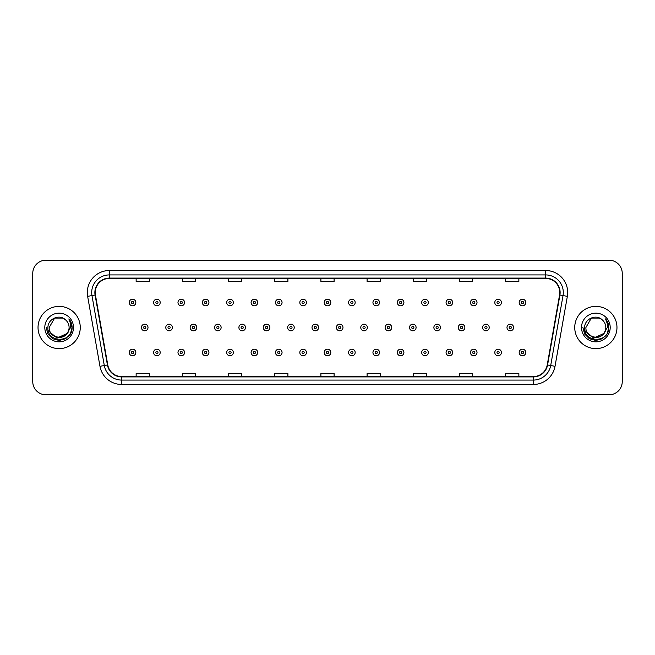 <?xml version="1.0" encoding="UTF-8"?>
<svg xmlns="http://www.w3.org/2000/svg" width="655" height="655" viewBox="0 0 655 655"><rect width="100%" height="100%" fill="white"/><g stroke="black" fill="none" stroke-linecap="round" stroke-linejoin="round"><path stroke-width="0.98" d="M38.031 327.5A21.116 21.116 0 0 0 59.146 348.616A21.116 21.116 0 0 0 80.262 327.5A21.116 21.116 0 0 0 59.146 306.384A21.116 21.116 0 0 0 38.031 327.5A21.116 21.116 0 0 0 59.146 348.616A21.116 21.116 0 0 0 80.262 327.5A21.116 21.116 0 0 0 59.146 306.384A21.116 21.116 0 0 0 38.031 327.5M574.738 327.5A21.116 21.116 0 0 0 595.853 348.616A21.116 21.116 0 0 0 616.969 327.5A21.116 21.116 0 0 0 595.853 306.384A21.116 21.116 0 0 0 574.738 327.5A21.116 21.116 0 0 0 595.853 348.616A21.116 21.116 0 0 0 616.969 327.5A21.116 21.116 0 0 0 595.853 306.384A21.116 21.116 0 0 0 574.738 327.5M95.221 292.523A14.074 14.074 0 0 1 109.295 278.449L545.705 278.449A14.074 14.074 0 0 1 559.567 294.971L547.236 364.917A14.074 14.074 0 0 1 533.366 376.551L121.633 376.551A14.074 14.074 0 0 1 107.764 364.917L95.433 294.971A14.074 14.074 0 0 1 95.221 292.523M94.869 292.523A14.426 14.426 0 0 0 95.09 295.028L107.42 364.982A14.426 14.426 0 0 0 121.633 376.903L533.366 376.903A14.426 14.426 0 0 0 547.58 364.982L559.91 295.028A14.426 14.426 0 0 0 545.705 278.097L109.295 278.097A14.426 14.426 0 0 0 94.869 292.523M87.639 296.347A22 22 0 0 1 109.295 270.531L545.705 270.531A22 22 0 0 1 567.361 296.347L555.031 366.292A22 22 0 0 1 533.366 384.469L121.633 384.469A22 22 0 0 1 99.969 366.292L87.639 296.347L91.97 295.585A17.595 17.595 0 0 1 109.295 274.928L545.705 274.928A17.595 17.595 0 0 1 563.03 295.585L550.699 365.531A17.595 17.595 0 0 1 533.366 380.072L121.633 380.072A17.595 17.595 0 0 1 104.301 365.531L91.97 295.585A17.595 17.595 0 0 1 91.7 292.523M622.25 273.389A13.198 13.198 0 0 0 609.052 260.191L45.948 260.191A13.198 13.198 0 0 0 32.75 273.389L32.75 381.611A13.198 13.198 0 0 0 45.948 394.809L609.052 394.809A13.198 13.198 0 0 0 622.25 381.611L622.25 273.389L622.25 381.611M320.901 278.449L320.901 281.429L334.099 281.429L334.099 278.449M274.707 278.449L274.707 281.429L287.905 281.429L287.905 278.449M228.513 278.449L228.513 281.429L241.711 281.429L241.711 278.449M182.327 278.449L182.327 281.429L195.526 281.429L195.526 278.449M136.134 278.449L136.134 281.429L149.332 281.429L149.332 278.449M367.095 278.449L367.095 281.429L380.293 281.429L380.293 278.449M413.289 278.449L413.289 281.429L426.487 281.429L426.487 278.449M459.474 278.449L459.474 281.429L472.673 281.429L472.673 278.449M505.668 278.449L505.668 281.429L518.866 281.429L518.866 278.449M334.099 376.551L334.099 373.571L320.901 373.571L320.901 376.551M287.905 376.551L287.905 373.571L274.707 373.571L274.707 376.551M241.711 376.551L241.711 373.571L228.513 373.571L228.513 376.551M195.526 376.551L195.526 373.571L182.327 373.571L182.327 376.551M149.332 376.551L149.332 373.571L136.134 373.571L136.134 376.551M380.293 376.551L380.293 373.571L367.095 373.571L367.095 376.551M426.487 376.551L426.487 373.571L413.289 373.571L413.289 376.551M472.673 376.551L472.673 373.571L459.474 373.571L459.474 376.551M518.866 376.551L518.866 373.571L505.668 373.571L505.668 376.551M32.75 273.389L32.75 381.611M609.052 260.191L45.948 260.191M45.948 394.809L609.052 394.809M135.822 302.512A3.3 3.3 0 0 1 132.523 305.811A3.3 3.3 0 0 1 129.223 302.512A3.3 3.3 0 0 1 132.523 299.212A3.3 3.3 0 0 1 135.822 302.512A3.3 3.3 0 0 0 132.523 299.212A3.3 3.3 0 0 0 129.223 302.512M141.415 327.5A3.3 3.3 0 0 1 144.714 324.2A3.3 3.3 0 0 1 148.014 327.5A3.3 3.3 0 0 1 144.714 330.8A3.3 3.3 0 0 1 141.415 327.5A3.3 3.3 0 0 0 144.714 330.8A3.3 3.3 0 0 0 148.014 327.5M129.223 352.488A3.3 3.3 0 0 1 132.523 349.189A3.3 3.3 0 0 1 135.822 352.488A3.3 3.3 0 0 1 132.523 355.788A3.3 3.3 0 0 1 129.223 352.488A3.3 3.3 0 0 0 132.523 355.788A3.3 3.3 0 0 0 135.822 352.488M160.197 302.512A3.3 3.3 0 0 1 156.897 305.811A3.3 3.3 0 0 1 153.597 302.512A3.3 3.3 0 0 1 156.897 299.212A3.3 3.3 0 0 1 160.197 302.512A3.3 3.3 0 0 0 156.897 299.212A3.3 3.3 0 0 0 153.597 302.512M184.571 302.512A3.3 3.3 0 0 1 181.271 305.811A3.3 3.3 0 0 1 177.972 302.512A3.3 3.3 0 0 1 181.271 299.212A3.3 3.3 0 0 1 184.571 302.512A3.3 3.3 0 0 0 181.271 299.212A3.3 3.3 0 0 0 177.972 302.512M208.937 302.512A3.3 3.3 0 0 1 205.637 305.811A3.3 3.3 0 0 1 202.338 302.512A3.3 3.3 0 0 1 205.637 299.212A3.3 3.3 0 0 1 208.937 302.512A3.3 3.3 0 0 0 205.637 299.212A3.3 3.3 0 0 0 202.338 302.512M233.311 302.512A3.3 3.3 0 0 1 230.011 305.811A3.3 3.3 0 0 1 226.712 302.512A3.3 3.3 0 0 1 230.011 299.212A3.3 3.3 0 0 1 233.311 302.512A3.3 3.3 0 0 0 230.011 299.212A3.3 3.3 0 0 0 226.712 302.512M165.78 327.5A3.3 3.3 0 0 1 169.08 324.2A3.3 3.3 0 0 1 172.38 327.5A3.3 3.3 0 0 1 169.08 330.8A3.3 3.3 0 0 1 165.78 327.5A3.3 3.3 0 0 0 169.08 330.8A3.3 3.3 0 0 0 172.38 327.5M190.155 327.5A3.3 3.3 0 0 1 193.454 324.2A3.3 3.3 0 0 1 196.754 327.5A3.3 3.3 0 0 1 193.454 330.8A3.3 3.3 0 0 1 190.155 327.5A3.3 3.3 0 0 0 193.454 330.8A3.3 3.3 0 0 0 196.754 327.5M214.529 327.5A3.3 3.3 0 0 1 217.828 324.2A3.3 3.3 0 0 1 221.128 327.5A3.3 3.3 0 0 1 217.828 330.8A3.3 3.3 0 0 1 214.529 327.5A3.3 3.3 0 0 0 217.828 330.8A3.3 3.3 0 0 0 221.128 327.5M69.094 327.5C69.7 340.33 48.593 340.33 49.199 327.5L54.177 318.887L64.116 318.887L65.664 319.984C59.556 313.589 47.807 318.862 47.921 327.5C46.8 342.852 71.69 343.253 72.091 328.245L72.115 327.5C72.075 324.241 70.994 321.376 68.857 318.903C70.478 321.572 71.051 324.438 70.576 327.5L66.769 333.886A9.948 9.948 0 0 0 69.094 327.5C69.7 340.33 48.593 340.33 49.199 327.5C48.593 340.33 69.7 340.33 69.094 327.5A9.948 9.948 0 0 0 65.664 319.984M66.769 333.886C61.488 341.026 48.683 336.457 49.199 327.5M67.399 333.354L57.026 338.062L48.224 330.726M44.802 327.5A14.345 14.345 0 0 0 59.146 341.844A14.345 14.345 0 0 0 73.491 327.5A14.345 14.345 0 0 0 59.146 313.156A14.345 14.345 0 0 0 44.802 327.5M68.857 318.903L72.107 327.877L71.501 323.57L72.107 327.877L71.501 323.57L72.107 327.877L68.955 319.018L72.107 327.877L68.955 319.018L72.115 327.5L70.38 333.985L65.631 338.733L59.146 340.469L52.662 338.733L47.913 333.985L46.177 327.5M68.955 319.018L72.107 327.885M605.801 327.5C606.407 340.33 585.3 340.33 585.906 327.5L590.884 318.887L600.823 318.887L602.371 319.984C596.263 313.589 584.514 318.862 584.628 327.5C583.507 342.852 608.397 343.253 608.806 328.245L608.822 327.5C608.79 324.241 607.701 321.376 605.564 318.903C607.193 321.572 607.758 324.438 607.283 327.5L603.476 333.886A9.948 9.948 0 0 0 605.801 327.5C606.407 340.33 585.3 340.33 585.906 327.5C585.3 340.33 606.407 340.33 605.801 327.5A9.948 9.948 0 0 0 602.371 319.984M603.476 333.886C598.195 341.026 585.39 336.457 585.906 327.5M604.106 333.354L593.733 338.062L584.94 330.726M581.509 327.5A14.345 14.345 0 0 0 595.853 341.844A14.345 14.345 0 0 0 610.198 327.5A14.345 14.345 0 0 0 595.853 313.156A14.345 14.345 0 0 0 581.509 327.5M605.564 318.903L608.814 327.877L608.217 323.57L608.822 327.5M582.885 327.5L584.62 333.985L589.369 338.733L595.853 340.469L602.338 338.733L607.087 333.985L608.822 327.5L605.662 319.018L608.814 327.877L605.76 319.124M605.662 319.018L608.814 327.885M257.685 302.512A3.3 3.3 0 0 1 254.386 305.811A3.3 3.3 0 0 1 251.086 302.512A3.3 3.3 0 0 1 254.386 299.212A3.3 3.3 0 0 1 257.685 302.512A3.3 3.3 0 0 0 254.386 299.212A3.3 3.3 0 0 0 251.086 302.512M282.059 302.512A3.3 3.3 0 0 1 278.76 305.811A3.3 3.3 0 0 1 275.46 302.512A3.3 3.3 0 0 1 278.76 299.212A3.3 3.3 0 0 1 282.059 302.512A3.3 3.3 0 0 0 278.76 299.212A3.3 3.3 0 0 0 275.46 302.512M306.425 302.512A3.3 3.3 0 0 1 303.126 305.811A3.3 3.3 0 0 1 299.826 302.512A3.3 3.3 0 0 1 303.126 299.212A3.3 3.3 0 0 1 306.425 302.512A3.3 3.3 0 0 0 303.126 299.212A3.3 3.3 0 0 0 299.826 302.512M238.903 327.5A3.3 3.3 0 0 1 242.194 324.2A3.3 3.3 0 0 1 245.494 327.5A3.3 3.3 0 0 1 242.194 330.8A3.3 3.3 0 0 1 238.903 327.5A3.3 3.3 0 0 0 242.194 330.8A3.3 3.3 0 0 0 245.494 327.5M263.269 327.5A3.3 3.3 0 0 1 266.569 324.2A3.3 3.3 0 0 1 269.868 327.5A3.3 3.3 0 0 1 266.569 330.8A3.3 3.3 0 0 1 263.269 327.5A3.3 3.3 0 0 0 266.569 330.8A3.3 3.3 0 0 0 269.868 327.5M287.643 327.5A3.3 3.3 0 0 1 290.943 324.2A3.3 3.3 0 0 1 294.242 327.5A3.3 3.3 0 0 1 290.943 330.8A3.3 3.3 0 0 1 287.643 327.5A3.3 3.3 0 0 0 290.943 330.8A3.3 3.3 0 0 0 294.242 327.5M330.8 302.512A3.3 3.3 0 0 1 327.5 305.811A3.3 3.3 0 0 1 324.2 302.512A3.3 3.3 0 0 1 327.5 299.212A3.3 3.3 0 0 1 330.8 302.512A3.3 3.3 0 0 0 327.5 299.212A3.3 3.3 0 0 0 324.2 302.512M355.174 302.512A3.3 3.3 0 0 1 351.874 305.811A3.3 3.3 0 0 1 348.575 302.512A3.3 3.3 0 0 1 351.874 299.212A3.3 3.3 0 0 1 355.174 302.512A3.3 3.3 0 0 0 351.874 299.212A3.3 3.3 0 0 0 348.575 302.512M379.54 302.512A3.3 3.3 0 0 1 376.24 305.811A3.3 3.3 0 0 1 372.941 302.512A3.3 3.3 0 0 1 376.24 299.212A3.3 3.3 0 0 1 379.54 302.512A3.3 3.3 0 0 0 376.24 299.212A3.3 3.3 0 0 0 372.941 302.512M403.914 302.512A3.3 3.3 0 0 1 400.614 305.811A3.3 3.3 0 0 1 397.315 302.512A3.3 3.3 0 0 1 400.614 299.212A3.3 3.3 0 0 1 403.914 302.512A3.3 3.3 0 0 0 400.614 299.212A3.3 3.3 0 0 0 397.315 302.512M428.288 302.512A3.3 3.3 0 0 1 424.989 305.811A3.3 3.3 0 0 1 421.689 302.512A3.3 3.3 0 0 1 424.989 299.212A3.3 3.3 0 0 1 428.288 302.512A3.3 3.3 0 0 0 424.989 299.212A3.3 3.3 0 0 0 421.689 302.512M312.017 327.5A3.3 3.3 0 0 1 315.317 324.2A3.3 3.3 0 0 1 318.617 327.5A3.3 3.3 0 0 1 315.317 330.8A3.3 3.3 0 0 1 312.017 327.5A3.3 3.3 0 0 0 315.317 330.8A3.3 3.3 0 0 0 318.617 327.5M336.383 327.5A3.3 3.3 0 0 1 339.683 324.2A3.3 3.3 0 0 1 342.983 327.5A3.3 3.3 0 0 1 339.683 330.8A3.3 3.3 0 0 1 336.383 327.5A3.3 3.3 0 0 0 339.683 330.8A3.3 3.3 0 0 0 342.983 327.5M360.758 327.5A3.3 3.3 0 0 1 364.057 324.2A3.3 3.3 0 0 1 367.357 327.5A3.3 3.3 0 0 1 364.057 330.8A3.3 3.3 0 0 1 360.758 327.5A3.3 3.3 0 0 0 364.057 330.8A3.3 3.3 0 0 0 367.357 327.5M385.132 327.5A3.3 3.3 0 0 1 388.431 324.2A3.3 3.3 0 0 1 391.731 327.5A3.3 3.3 0 0 1 388.431 330.8A3.3 3.3 0 0 1 385.132 327.5A3.3 3.3 0 0 0 388.431 330.8A3.3 3.3 0 0 0 391.731 327.5M409.506 327.5A3.3 3.3 0 0 1 412.806 324.2A3.3 3.3 0 0 1 416.097 327.5A3.3 3.3 0 0 1 412.806 330.8A3.3 3.3 0 0 1 409.506 327.5A3.3 3.3 0 0 0 412.806 330.8A3.3 3.3 0 0 0 416.097 327.5M452.662 302.512A3.3 3.3 0 0 1 449.363 305.811A3.3 3.3 0 0 1 446.063 302.512A3.3 3.3 0 0 1 449.363 299.212A3.3 3.3 0 0 1 452.662 302.512A3.3 3.3 0 0 0 449.363 299.212A3.3 3.3 0 0 0 446.063 302.512M477.028 302.512A3.3 3.3 0 0 1 473.729 305.811A3.3 3.3 0 0 1 470.429 302.512A3.3 3.3 0 0 1 473.729 299.212A3.3 3.3 0 0 1 477.028 302.512A3.3 3.3 0 0 0 473.729 299.212A3.3 3.3 0 0 0 470.429 302.512M501.402 302.512A3.3 3.3 0 0 1 498.103 305.811A3.3 3.3 0 0 1 494.803 302.512A3.3 3.3 0 0 1 498.103 299.212A3.3 3.3 0 0 1 501.402 302.512A3.3 3.3 0 0 0 498.103 299.212A3.3 3.3 0 0 0 494.803 302.512M525.777 302.512A3.3 3.3 0 0 1 522.477 305.811A3.3 3.3 0 0 1 519.178 302.512A3.3 3.3 0 0 1 522.477 299.212A3.3 3.3 0 0 1 525.777 302.512A3.3 3.3 0 0 0 522.477 299.212A3.3 3.3 0 0 0 519.178 302.512M433.872 327.5A3.3 3.3 0 0 1 437.172 324.2A3.3 3.3 0 0 1 440.471 327.5A3.3 3.3 0 0 1 437.172 330.8A3.3 3.3 0 0 1 433.872 327.5A3.3 3.3 0 0 0 437.172 330.8A3.3 3.3 0 0 0 440.471 327.5M458.246 327.5A3.3 3.3 0 0 1 461.546 324.2A3.3 3.3 0 0 1 464.845 327.5A3.3 3.3 0 0 1 461.546 330.8A3.3 3.3 0 0 1 458.246 327.5A3.3 3.3 0 0 0 461.546 330.8A3.3 3.3 0 0 0 464.845 327.5M482.62 327.5A3.3 3.3 0 0 1 485.92 324.2A3.3 3.3 0 0 1 489.219 327.5A3.3 3.3 0 0 1 485.92 330.8A3.3 3.3 0 0 1 482.62 327.5A3.3 3.3 0 0 0 485.92 330.8A3.3 3.3 0 0 0 489.219 327.5M506.986 327.5A3.3 3.3 0 0 1 510.286 324.2A3.3 3.3 0 0 1 513.585 327.5A3.3 3.3 0 0 1 510.286 330.8A3.3 3.3 0 0 1 506.986 327.5A3.3 3.3 0 0 0 510.286 330.8A3.3 3.3 0 0 0 513.585 327.5M153.597 352.488A3.3 3.3 0 0 1 156.897 349.189A3.3 3.3 0 0 1 160.197 352.488A3.3 3.3 0 0 1 156.897 355.788A3.3 3.3 0 0 1 153.597 352.488A3.3 3.3 0 0 0 156.897 355.788A3.3 3.3 0 0 0 160.197 352.488M177.972 352.488A3.3 3.3 0 0 1 181.271 349.189A3.3 3.3 0 0 1 184.571 352.488A3.3 3.3 0 0 1 181.271 355.788A3.3 3.3 0 0 1 177.972 352.488A3.3 3.3 0 0 0 181.271 355.788A3.3 3.3 0 0 0 184.571 352.488M202.338 352.488A3.3 3.3 0 0 1 205.637 349.189A3.3 3.3 0 0 1 208.937 352.488A3.3 3.3 0 0 1 205.637 355.788A3.3 3.3 0 0 1 202.338 352.488A3.3 3.3 0 0 0 205.637 355.788A3.3 3.3 0 0 0 208.937 352.488M226.712 352.488A3.3 3.3 0 0 1 230.011 349.189A3.3 3.3 0 0 1 233.311 352.488A3.3 3.3 0 0 1 230.011 355.788A3.3 3.3 0 0 1 226.712 352.488A3.3 3.3 0 0 0 230.011 355.788A3.3 3.3 0 0 0 233.311 352.488M251.086 352.488A3.3 3.3 0 0 1 254.386 349.189A3.3 3.3 0 0 1 257.685 352.488A3.3 3.3 0 0 1 254.386 355.788A3.3 3.3 0 0 1 251.086 352.488A3.3 3.3 0 0 0 254.386 355.788A3.3 3.3 0 0 0 257.685 352.488M275.46 352.488A3.3 3.3 0 0 1 278.76 349.189A3.3 3.3 0 0 1 282.059 352.488A3.3 3.3 0 0 1 278.76 355.788A3.3 3.3 0 0 1 275.46 352.488A3.3 3.3 0 0 0 278.76 355.788A3.3 3.3 0 0 0 282.059 352.488M299.826 352.488A3.3 3.3 0 0 1 303.126 349.189A3.3 3.3 0 0 1 306.425 352.488A3.3 3.3 0 0 1 303.126 355.788A3.3 3.3 0 0 1 299.826 352.488A3.3 3.3 0 0 0 303.126 355.788A3.3 3.3 0 0 0 306.425 352.488M324.2 352.488A3.3 3.3 0 0 1 327.5 349.189A3.3 3.3 0 0 1 330.8 352.488A3.3 3.3 0 0 1 327.5 355.788A3.3 3.3 0 0 1 324.2 352.488A3.3 3.3 0 0 0 327.5 355.788A3.3 3.3 0 0 0 330.8 352.488M348.575 352.488A3.3 3.3 0 0 1 351.874 349.189A3.3 3.3 0 0 1 355.174 352.488A3.3 3.3 0 0 1 351.874 355.788A3.3 3.3 0 0 1 348.575 352.488A3.3 3.3 0 0 0 351.874 355.788A3.3 3.3 0 0 0 355.174 352.488M372.941 352.488A3.3 3.3 0 0 1 376.24 349.189A3.3 3.3 0 0 1 379.54 352.488A3.3 3.3 0 0 1 376.24 355.788A3.3 3.3 0 0 1 372.941 352.488A3.3 3.3 0 0 0 376.24 355.788A3.3 3.3 0 0 0 379.54 352.488M397.315 352.488A3.3 3.3 0 0 1 400.614 349.189A3.3 3.3 0 0 1 403.914 352.488A3.3 3.3 0 0 1 400.614 355.788A3.3 3.3 0 0 1 397.315 352.488A3.3 3.3 0 0 0 400.614 355.788A3.3 3.3 0 0 0 403.914 352.488M421.689 352.488A3.3 3.3 0 0 1 424.989 349.189A3.3 3.3 0 0 1 428.288 352.488A3.3 3.3 0 0 1 424.989 355.788A3.3 3.3 0 0 1 421.689 352.488A3.3 3.3 0 0 0 424.989 355.788A3.3 3.3 0 0 0 428.288 352.488M446.063 352.488A3.3 3.3 0 0 1 449.363 349.189A3.3 3.3 0 0 1 452.662 352.488A3.3 3.3 0 0 1 449.363 355.788A3.3 3.3 0 0 1 446.063 352.488A3.3 3.3 0 0 0 449.363 355.788A3.3 3.3 0 0 0 452.662 352.488M470.429 352.488A3.3 3.3 0 0 1 473.729 349.189A3.3 3.3 0 0 1 477.028 352.488A3.3 3.3 0 0 1 473.729 355.788A3.3 3.3 0 0 1 470.429 352.488A3.3 3.3 0 0 0 473.729 355.788A3.3 3.3 0 0 0 477.028 352.488M494.803 352.488A3.3 3.3 0 0 1 498.103 349.189A3.3 3.3 0 0 1 501.402 352.488A3.3 3.3 0 0 1 498.103 355.788A3.3 3.3 0 0 1 494.803 352.488A3.3 3.3 0 0 0 498.103 355.788A3.3 3.3 0 0 0 501.402 352.488M519.178 352.488A3.3 3.3 0 0 1 522.477 349.189A3.3 3.3 0 0 1 525.777 352.488A3.3 3.3 0 0 1 522.477 355.788A3.3 3.3 0 0 1 519.178 352.488A3.3 3.3 0 0 0 522.477 355.788A3.3 3.3 0 0 0 525.777 352.488M545.705 270.531L545.705 278.097M91.97 295.585L95.09 295.028M121.633 384.469L121.633 376.903M533.366 376.903L533.366 384.469M547.58 364.982L555.031 366.292M99.969 366.292L107.42 364.982M559.91 295.028L567.361 296.347M109.295 270.531L109.295 278.097M131.426 302.512A1.097 1.097 0 0 0 132.523 303.609A1.097 1.097 0 0 0 133.628 302.512A1.097 1.097 0 0 0 132.523 301.415A1.097 1.097 0 0 0 131.426 302.512M145.811 327.5A1.097 1.097 0 0 0 144.714 326.403A1.097 1.097 0 0 0 143.609 327.5A1.097 1.097 0 0 0 144.714 328.597A1.097 1.097 0 0 0 145.811 327.5M133.628 352.488A1.097 1.097 0 0 0 132.523 351.391A1.097 1.097 0 0 0 131.426 352.488A1.097 1.097 0 0 0 132.523 353.585A1.097 1.097 0 0 0 133.628 352.488M155.8 302.512A1.097 1.097 0 0 0 156.897 303.609A1.097 1.097 0 0 0 157.994 302.512A1.097 1.097 0 0 0 156.897 301.415A1.097 1.097 0 0 0 155.8 302.512M180.166 302.512A1.097 1.097 0 0 0 181.271 303.609A1.097 1.097 0 0 0 182.368 302.512A1.097 1.097 0 0 0 181.271 301.415A1.097 1.097 0 0 0 180.166 302.512M204.54 302.512A1.097 1.097 0 0 0 205.637 303.609A1.097 1.097 0 0 0 206.743 302.512A1.097 1.097 0 0 0 205.637 301.415A1.097 1.097 0 0 0 204.54 302.512M228.914 302.512A1.097 1.097 0 0 0 230.011 303.609A1.097 1.097 0 0 0 231.109 302.512A1.097 1.097 0 0 0 230.011 301.415A1.097 1.097 0 0 0 228.914 302.512M170.185 327.5A1.097 1.097 0 0 0 169.08 326.403A1.097 1.097 0 0 0 167.983 327.5A1.097 1.097 0 0 0 169.08 328.597A1.097 1.097 0 0 0 170.185 327.5M194.551 327.5A1.097 1.097 0 0 0 193.454 326.403A1.097 1.097 0 0 0 192.357 327.5A1.097 1.097 0 0 0 193.454 328.597A1.097 1.097 0 0 0 194.551 327.5M218.926 327.5A1.097 1.097 0 0 0 217.828 326.403A1.097 1.097 0 0 0 216.723 327.5A1.097 1.097 0 0 0 217.828 328.597A1.097 1.097 0 0 0 218.926 327.5M253.288 302.512A1.097 1.097 0 0 0 254.386 303.609A1.097 1.097 0 0 0 255.483 302.512A1.097 1.097 0 0 0 254.386 301.415A1.097 1.097 0 0 0 253.288 302.512M277.654 302.512A1.097 1.097 0 0 0 278.76 303.609A1.097 1.097 0 0 0 279.857 302.512A1.097 1.097 0 0 0 278.76 301.415A1.097 1.097 0 0 0 277.654 302.512M302.029 302.512A1.097 1.097 0 0 0 303.126 303.609A1.097 1.097 0 0 0 304.231 302.512A1.097 1.097 0 0 0 303.126 301.415A1.097 1.097 0 0 0 302.029 302.512M243.3 327.5A1.097 1.097 0 0 0 242.194 326.403A1.097 1.097 0 0 0 241.097 327.5A1.097 1.097 0 0 0 242.194 328.597A1.097 1.097 0 0 0 243.3 327.5M267.674 327.5A1.097 1.097 0 0 0 266.569 326.403A1.097 1.097 0 0 0 265.471 327.5A1.097 1.097 0 0 0 266.569 328.597A1.097 1.097 0 0 0 267.674 327.5M292.04 327.5A1.097 1.097 0 0 0 290.943 326.403A1.097 1.097 0 0 0 289.846 327.5A1.097 1.097 0 0 0 290.943 328.597A1.097 1.097 0 0 0 292.04 327.5M326.403 302.512A1.097 1.097 0 0 0 327.5 303.609A1.097 1.097 0 0 0 328.597 302.512A1.097 1.097 0 0 0 327.5 301.415A1.097 1.097 0 0 0 326.403 302.512M350.769 302.512A1.097 1.097 0 0 0 351.874 303.609A1.097 1.097 0 0 0 352.971 302.512A1.097 1.097 0 0 0 351.874 301.415A1.097 1.097 0 0 0 350.769 302.512M375.143 302.512A1.097 1.097 0 0 0 376.24 303.609A1.097 1.097 0 0 0 377.345 302.512A1.097 1.097 0 0 0 376.24 301.415A1.097 1.097 0 0 0 375.143 302.512M399.517 302.512A1.097 1.097 0 0 0 400.614 303.609A1.097 1.097 0 0 0 401.712 302.512A1.097 1.097 0 0 0 400.614 301.415A1.097 1.097 0 0 0 399.517 302.512M423.891 302.512A1.097 1.097 0 0 0 424.989 303.609A1.097 1.097 0 0 0 426.086 302.512A1.097 1.097 0 0 0 424.989 301.415A1.097 1.097 0 0 0 423.891 302.512M316.414 327.5A1.097 1.097 0 0 0 315.317 326.403A1.097 1.097 0 0 0 314.212 327.5A1.097 1.097 0 0 0 315.317 328.597A1.097 1.097 0 0 0 316.414 327.5M340.788 327.5A1.097 1.097 0 0 0 339.683 326.403A1.097 1.097 0 0 0 338.586 327.5A1.097 1.097 0 0 0 339.683 328.597A1.097 1.097 0 0 0 340.788 327.5M365.154 327.5A1.097 1.097 0 0 0 364.057 326.403A1.097 1.097 0 0 0 362.96 327.5A1.097 1.097 0 0 0 364.057 328.597A1.097 1.097 0 0 0 365.154 327.5M389.529 327.5A1.097 1.097 0 0 0 388.431 326.403A1.097 1.097 0 0 0 387.326 327.5A1.097 1.097 0 0 0 388.431 328.597A1.097 1.097 0 0 0 389.529 327.5M413.903 327.5A1.097 1.097 0 0 0 412.806 326.403A1.097 1.097 0 0 0 411.7 327.5A1.097 1.097 0 0 0 412.806 328.597A1.097 1.097 0 0 0 413.903 327.5M448.257 302.512A1.097 1.097 0 0 0 449.363 303.609A1.097 1.097 0 0 0 450.46 302.512A1.097 1.097 0 0 0 449.363 301.415A1.097 1.097 0 0 0 448.257 302.512M472.632 302.512A1.097 1.097 0 0 0 473.729 303.609A1.097 1.097 0 0 0 474.834 302.512A1.097 1.097 0 0 0 473.729 301.415A1.097 1.097 0 0 0 472.632 302.512M497.006 302.512A1.097 1.097 0 0 0 498.103 303.609A1.097 1.097 0 0 0 499.2 302.512A1.097 1.097 0 0 0 498.103 301.415A1.097 1.097 0 0 0 497.006 302.512M521.372 302.512A1.097 1.097 0 0 0 522.477 303.609A1.097 1.097 0 0 0 523.574 302.512A1.097 1.097 0 0 0 522.477 301.415A1.097 1.097 0 0 0 521.372 302.512M438.277 327.5A1.097 1.097 0 0 0 437.172 326.403A1.097 1.097 0 0 0 436.074 327.5A1.097 1.097 0 0 0 437.172 328.597A1.097 1.097 0 0 0 438.277 327.5M462.643 327.5A1.097 1.097 0 0 0 461.546 326.403A1.097 1.097 0 0 0 460.449 327.5A1.097 1.097 0 0 0 461.546 328.597A1.097 1.097 0 0 0 462.643 327.5M487.017 327.5A1.097 1.097 0 0 0 485.92 326.403A1.097 1.097 0 0 0 484.815 327.5A1.097 1.097 0 0 0 485.92 328.597A1.097 1.097 0 0 0 487.017 327.5M511.391 327.5A1.097 1.097 0 0 0 510.286 326.403A1.097 1.097 0 0 0 509.189 327.5A1.097 1.097 0 0 0 510.286 328.597A1.097 1.097 0 0 0 511.391 327.5M157.994 352.488A1.097 1.097 0 0 0 156.897 351.391A1.097 1.097 0 0 0 155.8 352.488A1.097 1.097 0 0 0 156.897 353.585A1.097 1.097 0 0 0 157.994 352.488M182.368 352.488A1.097 1.097 0 0 0 181.271 351.391A1.097 1.097 0 0 0 180.166 352.488A1.097 1.097 0 0 0 181.271 353.585A1.097 1.097 0 0 0 182.368 352.488M206.743 352.488A1.097 1.097 0 0 0 205.637 351.391A1.097 1.097 0 0 0 204.54 352.488A1.097 1.097 0 0 0 205.637 353.585A1.097 1.097 0 0 0 206.743 352.488M231.109 352.488A1.097 1.097 0 0 0 230.011 351.391A1.097 1.097 0 0 0 228.914 352.488A1.097 1.097 0 0 0 230.011 353.585A1.097 1.097 0 0 0 231.109 352.488M255.483 352.488A1.097 1.097 0 0 0 254.386 351.391A1.097 1.097 0 0 0 253.288 352.488A1.097 1.097 0 0 0 254.386 353.585A1.097 1.097 0 0 0 255.483 352.488M279.857 352.488A1.097 1.097 0 0 0 278.76 351.391A1.097 1.097 0 0 0 277.654 352.488A1.097 1.097 0 0 0 278.76 353.585A1.097 1.097 0 0 0 279.857 352.488M304.231 352.488A1.097 1.097 0 0 0 303.126 351.391A1.097 1.097 0 0 0 302.029 352.488A1.097 1.097 0 0 0 303.126 353.585A1.097 1.097 0 0 0 304.231 352.488M328.597 352.488A1.097 1.097 0 0 0 327.5 351.391A1.097 1.097 0 0 0 326.403 352.488A1.097 1.097 0 0 0 327.5 353.585A1.097 1.097 0 0 0 328.597 352.488M352.971 352.488A1.097 1.097 0 0 0 351.874 351.391A1.097 1.097 0 0 0 350.769 352.488A1.097 1.097 0 0 0 351.874 353.585A1.097 1.097 0 0 0 352.971 352.488M377.345 352.488A1.097 1.097 0 0 0 376.24 351.391A1.097 1.097 0 0 0 375.143 352.488A1.097 1.097 0 0 0 376.24 353.585A1.097 1.097 0 0 0 377.345 352.488M401.712 352.488A1.097 1.097 0 0 0 400.614 351.391A1.097 1.097 0 0 0 399.517 352.488A1.097 1.097 0 0 0 400.614 353.585A1.097 1.097 0 0 0 401.712 352.488M426.086 352.488A1.097 1.097 0 0 0 424.989 351.391A1.097 1.097 0 0 0 423.891 352.488A1.097 1.097 0 0 0 424.989 353.585A1.097 1.097 0 0 0 426.086 352.488M450.46 352.488A1.097 1.097 0 0 0 449.363 351.391A1.097 1.097 0 0 0 448.257 352.488A1.097 1.097 0 0 0 449.363 353.585A1.097 1.097 0 0 0 450.46 352.488M474.834 352.488A1.097 1.097 0 0 0 473.729 351.391A1.097 1.097 0 0 0 472.632 352.488A1.097 1.097 0 0 0 473.729 353.585A1.097 1.097 0 0 0 474.834 352.488M499.2 352.488A1.097 1.097 0 0 0 498.103 351.391A1.097 1.097 0 0 0 497.006 352.488A1.097 1.097 0 0 0 498.103 353.585A1.097 1.097 0 0 0 499.2 352.488M523.574 352.488A1.097 1.097 0 0 0 522.477 351.391A1.097 1.097 0 0 0 521.372 352.488A1.097 1.097 0 0 0 522.477 353.585A1.097 1.097 0 0 0 523.574 352.488"/></g></svg>
